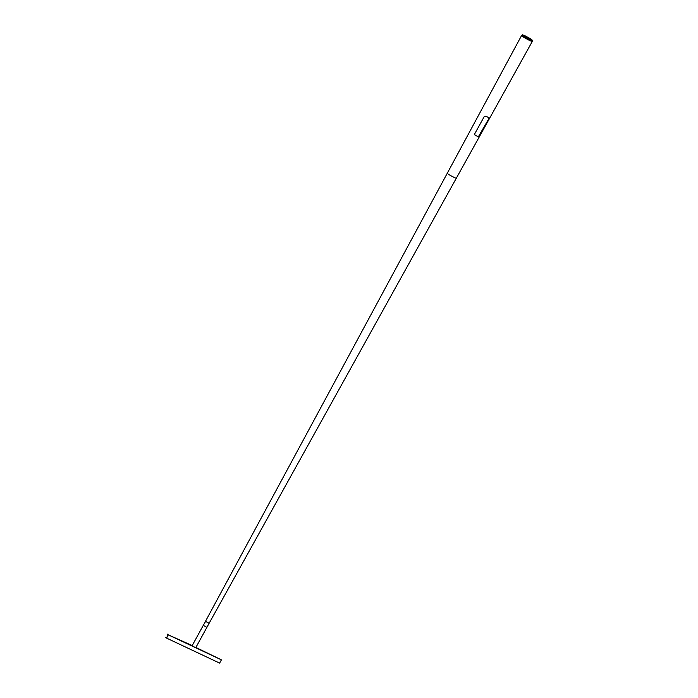 <?xml version="1.0" encoding="UTF-8"?>
<svg xmlns="http://www.w3.org/2000/svg" width="698" height="698" viewBox="0 0 698 698"><rect width="100%" height="100%" fill="white"/><g stroke="black" fill="none" stroke-linecap="round" stroke-linejoin="round"><path stroke-width="1.05" d="M205.64 621.325L203.258 625.382L206.887 627.362L208.589 624.265M208.746 623.968L209.112 623.305L205.482 621.316L209.112 623.305L532.321 41.383A6.116 0.576 28.7 0 0 532.304 41.295M209.985 612.975L447.296 173.209A5.165 0.489 28.7 0 0 449.451 174.875A5.165 0.489 28.7 0 0 454.084 177.388A5.165 0.489 28.7 0 0 456.344 178.165A5.165 0.489 28.7 0 1 454.084 177.388A5.165 0.489 28.7 0 1 449.451 174.875A5.165 0.489 28.7 0 1 447.296 173.209L521.589 35.511A6.116 0.576 28.7 0 0 524.146 37.491A6.116 0.576 28.7 0 0 529.634 40.467A6.116 0.576 28.7 0 0 532.321 41.383M485.764 116.217L484.176 116.688L474.657 133.946L475.006 135.133L478.4 136.729L488.879 118.643L488.888 117.692L485.764 116.217L488.888 117.683M529.782 39.454A5.837 0.55 28.7 0 0 524.573 36.61M532.068 40.371A5.444 0.515 28.7 0 0 532.138 40.31A5.444 0.515 28.7 0 0 529.765 38.521A5.444 0.515 28.7 0 0 524.966 35.921A5.444 0.515 28.7 0 0 522.593 35.092A5.444 0.515 28.7 0 0 522.575 35.17M524.922 35.764A5.654 0.532 28.7 0 0 522.453 34.9A5.654 0.532 28.7 0 0 522.488 35.066A5.654 0.532 28.7 0 0 529.878 39.507A5.654 0.532 28.7 0 0 532.208 40.388A5.654 0.532 28.7 0 0 532.365 40.327A5.654 0.532 28.7 0 0 529.904 38.469A5.654 0.532 28.7 0 0 524.922 35.764M522.453 34.9L521.633 35.502A6.09 0.576 28.7 0 0 524.058 37.43A6.09 0.576 28.7 0 0 529.625 40.458A6.09 0.576 28.7 0 0 532.304 41.348L532.365 40.327M206.887 627.371L195.772 647.665L194.864 647.351L192.151 645.676L203.258 625.391M173.401 637.178L172.729 636.768L173.401 637.178M215.412 656.835L216.083 657.254L215.412 656.835M195.894 647.447L221.406 659.854L168.331 634.857L192.212 645.563M221.406 659.854L219.626 663.1L166.552 638.103L165.635 637.414L166.796 637.335L167.834 635.442L167.415 634.168M166.552 638.103L168.331 634.857M205.482 621.316L209.766 613.385"/></g></svg>
